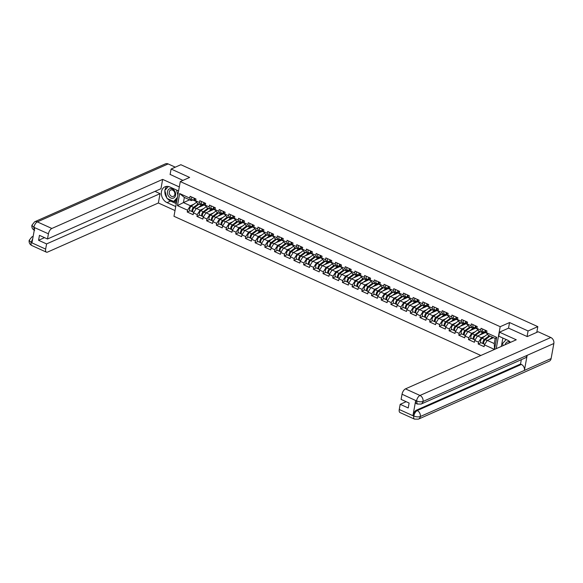 <?xml version="1.0" encoding="UTF-8"?>
<svg xmlns="http://www.w3.org/2000/svg" width="583" height="583" viewBox="0 0 583 583"><rect width="100%" height="100%" fill="white"/><g stroke="black" fill="none" stroke-linecap="round" stroke-linejoin="round"><path stroke-width="0.87" d="M527.061 336.515L528.074 330.955L509.549 322.552L500.199 326.691L180.285 181.575L173.974 216.293L480.837 355.484M500.199 326.691L496.206 348.678M493.473 337.652L487.271 340.399L494.267 343.576L494.522 349.421L496.716 337.36L486.616 332.776L486.943 330.976L481.033 328.295L480.705 330.102L482.301 332.587L483.795 331.924M494.501 349.436L484.415 344.859L484.087 346.666L478.184 343.985L481.062 342.709M484.874 336.165L481.369 337.725L478.512 342.177L478.184 343.985M478.512 342.177L474.722 340.457L474.394 342.265L468.484 339.59L471.37 338.308M475.181 331.771L471.669 333.323L468.812 337.783L468.484 339.59M468.812 337.783L465.023 336.063L464.695 337.863L458.785 335.189L461.67 333.913M465.482 327.369L461.969 328.929L459.113 333.381L458.785 335.189M459.113 333.381L455.323 331.661L454.995 333.469L449.085 330.787L451.971 329.512M455.782 322.967L452.27 324.527L449.413 328.98L449.085 330.787M449.413 328.98L445.623 327.26L445.295 329.067L439.393 326.393L442.271 325.11M446.082 318.573L442.577 320.125L439.72 324.585L439.393 326.393M439.72 324.585L435.924 322.865L435.596 324.665L429.693 321.991L432.571 320.716M436.383 314.171L432.877 315.731L430.021 320.184L429.693 321.991M430.021 320.184L426.224 318.464L425.896 320.271L419.993 317.589L422.879 316.314M426.69 309.77L423.178 311.329L420.321 315.782L419.993 317.589M420.321 315.782L416.532 314.062L416.204 315.869L410.294 313.195L413.179 311.912M416.991 305.375L413.478 306.928L410.621 311.388L410.294 313.195M410.621 311.388L406.832 309.668L406.504 311.468L400.594 308.793L403.48 307.518M407.291 300.974L403.779 302.533L400.922 306.986L400.594 308.793M400.922 306.986L397.132 305.266L396.804 307.073L390.901 304.392L393.78 303.116M397.591 296.572L394.079 298.132L391.229 302.584L390.901 304.392M391.229 302.584L387.433 300.864L387.105 302.672L381.202 299.997L384.08 298.715M387.892 292.178L384.386 293.73L381.53 298.19L381.202 299.997M381.53 298.19L377.733 296.47L377.405 298.27L371.502 295.596L374.388 294.32M378.199 287.776L374.687 289.336L371.83 293.788L371.502 295.596M371.83 293.788L368.041 292.068L367.713 293.876L361.803 291.194L364.688 289.919M368.5 283.374L364.987 284.934L362.13 289.387L361.803 291.194M362.13 289.387L358.341 287.667L358.013 289.474L352.103 286.8L354.989 285.517M358.8 278.98L355.287 280.532L352.431 284.992L352.103 286.8M352.431 284.992L348.641 283.272L348.313 285.072L342.41 282.398L345.289 281.123M349.1 274.578L345.588 276.138L342.738 280.591L342.41 282.398M342.738 280.591L338.942 278.871L338.614 280.678L332.711 277.996L335.589 276.721M339.401 270.177L335.895 271.736L333.039 276.189L332.711 277.996M333.039 276.189L329.242 274.469L328.914 276.276L323.011 273.602L325.89 272.319M329.701 265.782L326.196 267.335L323.339 271.795L323.011 273.602M323.339 271.795L319.55 270.075L319.222 271.875L313.311 269.2L316.197 267.925M320.009 261.381L316.496 262.94L313.639 267.393L313.311 269.2M313.639 267.393L309.85 265.673L309.522 267.48L303.612 264.799L306.498 263.523M310.309 256.979L306.796 258.539L303.94 262.991L303.612 264.799M303.94 262.991L300.15 261.271L299.822 263.079L293.912 260.404L296.798 259.122M300.609 252.585L297.097 254.137L294.24 258.597L293.912 260.404M294.24 258.597L290.451 256.877L290.123 258.677L284.22 256.003L287.098 254.727M290.91 248.183L287.404 249.743L284.548 254.195L284.22 256.003M284.548 254.195L280.751 252.475L280.423 254.283L274.52 251.601L277.399 250.326M281.21 243.781L277.705 245.341L274.848 249.794L274.52 251.601M274.848 249.794L271.051 248.074L270.723 249.881L264.82 247.207L267.706 245.924M271.518 239.387L268.005 240.939L265.148 245.399L264.82 247.207M265.148 245.399L261.359 243.679L261.031 245.479L255.121 242.805L258.007 241.53M261.818 234.985L258.305 236.545L255.449 240.998L255.121 242.805M255.449 240.998L251.659 239.278L251.331 241.085L245.421 238.403L248.307 237.128M252.118 230.584L248.606 232.143L245.749 236.596L245.421 238.403M245.749 236.596L241.96 234.876L241.632 236.683L235.729 234.009L238.607 232.726M242.419 226.189L238.906 227.742L236.057 232.202L235.729 234.009M236.057 232.202L232.26 230.482L231.932 232.282L226.029 229.607L228.908 228.332M232.719 221.788L229.214 223.347L226.357 227.8L226.029 229.607M226.357 227.8L222.56 226.08L222.232 227.887L216.329 225.206L219.215 223.93M223.027 217.386L219.514 218.946L216.657 223.398L216.329 225.206M216.657 223.398L212.868 221.678L212.54 223.486L206.63 220.811L209.516 219.529M213.327 212.992L209.814 214.544L206.958 219.004L206.63 220.811M206.958 219.004L203.168 217.284L202.84 219.084L196.93 216.41L199.816 215.134M203.627 208.59L200.115 210.15L197.258 214.602L196.93 216.41M197.258 214.602L193.469 212.882L193.141 214.69L187.238 212.008L190.116 210.733M193.928 204.188L190.415 205.748L187.566 210.201L187.238 212.008M187.566 210.201L177.458 205.624L179.659 193.541L189.759 198.125L191.355 200.61L192.849 199.947M480.705 330.102L476.916 328.382L477.244 326.575L471.334 323.893L471.006 325.7L467.216 323.98L467.544 322.173L461.641 319.499L461.313 321.299L457.517 319.579L457.844 317.779L451.942 315.097L451.614 316.904L447.817 315.184L448.145 313.377L442.242 310.695L441.914 312.503L438.125 310.783L438.452 308.975L432.542 306.301L432.214 308.101L428.425 306.381L428.753 304.581L422.843 301.899L422.515 303.707L418.725 301.987L419.053 300.179L413.15 297.498L412.815 299.305L409.026 297.585L409.353 295.778L403.451 293.103L403.123 294.903L399.326 293.183L399.654 291.383L393.751 288.702L393.423 290.509L389.626 288.789L389.954 286.982L384.051 284.3L383.723 286.107L379.934 284.387L380.262 282.58L374.352 279.906L374.024 281.706L370.234 279.986L370.562 278.186L364.652 275.504L364.324 277.311L360.534 275.591L360.862 273.784L354.96 271.102L354.632 272.91L350.835 271.19L351.163 269.382L345.26 266.708L344.932 268.508L341.135 266.788L341.463 264.988L335.56 262.306L335.232 264.114L331.443 262.394L331.771 260.586L325.861 257.905L325.533 259.712L321.743 257.992L322.071 256.185L316.161 253.51L315.833 255.31L312.043 253.59L312.371 251.79L306.469 249.109L306.141 250.916L302.344 249.196L302.672 247.389L296.769 244.707L296.441 246.514L292.644 244.794L292.972 242.987L287.069 240.313L286.741 242.113L282.952 240.393L283.28 238.593L277.37 235.911L277.042 237.718L273.252 235.998L273.58 234.191L267.67 231.509L267.342 233.317L263.552 231.597L263.88 229.789L257.97 227.115L257.642 228.915L253.853 227.195L254.181 225.395L248.278 222.713L247.95 224.521L244.153 222.801L244.481 220.993L238.578 218.312L238.25 220.119L234.453 218.399L234.781 216.592L228.879 213.917L228.551 215.717L224.761 213.997L225.089 212.197L219.179 209.516L218.851 211.323L215.061 209.603L215.389 207.796L209.479 205.114L209.151 206.921L205.362 205.201L205.69 203.394L199.787 200.72L199.459 202.52L195.662 200.8L195.99 199L190.087 196.318L189.759 198.125M485.275 332.594L477.572 336.005L481.369 337.725M482.301 332.587L478.512 330.867L476.916 328.382M477.572 336.005L474.722 340.457M475.575 328.193L467.879 331.603L471.669 333.323M471.006 325.7L472.602 328.185L474.096 327.522M472.602 328.185L468.812 326.465L467.216 323.98M467.879 331.603L465.023 336.063M465.875 323.791L458.18 327.201L461.969 328.929M461.313 321.299L462.902 323.791L464.403 323.128M462.902 323.791L459.113 322.064L457.517 319.579M458.18 327.201L455.323 331.661M456.176 319.397L448.48 322.807L452.27 324.527M451.614 316.904L453.202 319.389L454.704 318.726M453.202 319.389L449.413 317.669L447.817 315.184M448.48 322.807L445.623 327.26M446.483 314.995L438.78 318.405L442.577 320.125M441.914 312.503L443.51 314.988L445.004 314.324M443.51 314.988L439.713 313.268L438.125 310.783M438.78 318.405L435.924 322.865M436.784 310.593L429.081 314.004L432.877 315.731M432.214 308.101L433.81 310.593L435.304 309.93L431.143 313.093M433.81 310.593L430.014 308.866L428.425 306.381M429.081 314.004L426.224 318.464M427.084 306.199L419.388 309.609L423.178 311.329M422.515 303.707L424.111 306.192L425.605 305.528M424.111 306.192L420.321 304.472L418.725 301.987M419.388 309.609L416.532 314.062M417.384 301.797L409.689 305.208L413.478 306.928M412.815 299.305L414.411 301.79L415.912 301.127M414.411 301.79L410.621 300.07L409.026 297.585M409.689 305.208L406.832 309.668M407.685 297.396L399.989 300.806L403.779 302.533M403.123 294.903L404.711 297.396L406.213 296.732M404.711 297.396L400.922 295.668L399.326 293.183M399.989 300.806L397.132 305.266M397.985 293.001L390.289 296.412L394.079 298.132M393.423 290.509L395.019 292.994L396.513 292.331M395.019 292.994L391.222 291.274L389.626 288.789M390.289 296.412L387.433 300.864M388.293 288.6L380.59 292.01L384.386 293.73M383.723 286.107L385.319 288.592L386.813 287.929M385.319 288.592L381.522 286.872L379.934 284.387M380.59 292.01L377.733 296.47M378.593 284.198L370.89 287.608L374.687 289.336M374.024 281.706L375.62 284.198L377.114 283.535M375.62 284.198L371.83 282.471L370.234 279.986M370.89 287.608L368.041 292.068M368.893 279.804L361.198 283.214L364.987 284.934M364.324 277.311L365.92 279.796L367.414 279.133M365.92 279.796L362.13 278.076L360.534 275.591M361.198 283.214L358.341 287.667M359.194 275.402L351.498 278.812L355.287 280.532M354.632 272.91L356.22 275.395L357.722 274.731M356.22 275.395L352.431 273.675L350.835 271.19M351.498 278.812L348.641 283.272M349.494 271.008L341.798 274.411L345.588 276.138M344.932 268.508L346.528 271L348.022 270.337M346.528 271L342.731 269.273L341.135 266.788M341.798 274.411L338.942 278.871M339.802 266.606L332.099 270.016L335.895 271.736M335.232 264.114L336.828 266.599L338.322 265.935M336.828 266.599L333.031 264.879L331.443 262.394M332.099 270.016L329.242 274.469M330.102 262.204L322.399 265.615L326.196 267.335M325.533 259.712L327.129 262.197L328.623 261.534M327.129 262.197L323.339 260.477L321.743 257.992M322.399 265.615L319.55 270.075M320.402 257.81L312.707 261.213L316.496 262.94M315.833 255.31L317.429 257.803L318.923 257.139L314.762 260.302M317.429 257.803L313.639 256.075L312.043 253.59M312.707 261.213L309.85 265.673M310.703 253.408L303.007 256.819L306.796 258.539M306.141 250.916L307.729 253.401L309.23 252.738M307.729 253.401L303.94 251.681L302.344 249.196M303.007 256.819L300.15 261.271M301.003 249.007L293.307 252.417L297.097 254.137M296.441 246.514L298.03 248.999L299.531 248.336M298.03 248.999L294.24 247.279L292.644 244.794M293.307 252.417L290.451 256.877M291.311 244.612L283.608 248.015L287.404 249.743M286.741 242.113L288.337 244.605L289.831 243.942M288.337 244.605L284.54 242.878L282.952 240.393M283.608 248.015L280.751 252.475M281.611 240.211L273.908 243.621L277.705 245.341M277.042 237.718L278.638 240.203L280.131 239.54M278.638 240.203L274.841 238.483L273.252 235.998M273.908 243.621L271.051 248.074M271.911 235.809L264.216 239.219L268.005 240.939M267.342 233.317L268.938 235.802L270.432 235.138M268.938 235.802L265.148 234.082L263.552 231.597M264.216 239.219L261.359 243.679M262.212 231.415L254.516 234.818L258.305 236.545M257.642 228.915L259.238 231.407L260.732 230.744L256.571 233.907M259.238 231.407L255.449 229.68L253.853 227.195M254.516 234.818L251.659 239.278M252.512 227.013L244.816 230.423L248.606 232.143M247.95 224.521L249.539 227.006L251.04 226.342L246.879 229.513M249.539 227.006L245.749 225.286L244.153 222.801M244.816 230.423L241.96 234.876M242.812 222.611L235.117 226.022L238.906 227.742M238.25 220.119L239.846 222.604L241.34 221.941M239.846 222.604L236.049 220.884L234.453 218.399M235.117 226.022L232.26 230.482M233.12 218.217L225.417 221.62L229.214 223.347M228.551 215.717L230.147 218.21L231.64 217.546M230.147 218.21L226.35 216.482L224.761 213.997M225.417 221.62L222.56 226.08M223.42 213.815L215.717 217.226L219.514 218.946M218.851 211.323L220.447 213.808L221.941 213.145M220.447 213.808L216.657 212.088L215.061 209.603M215.717 217.226L212.868 221.678M213.721 209.414L206.025 212.824L209.814 214.544M209.151 206.921L210.747 209.406L212.241 208.743M210.747 209.406L206.958 207.686L205.362 205.201M206.025 212.824L203.168 217.284M204.021 205.019L196.325 208.423L200.115 210.15M199.459 202.52L201.048 205.012L202.549 204.349L198.388 207.512M201.048 205.012L197.258 203.285L195.662 200.8M196.325 208.423L193.469 212.882M189.628 199.823L183.426 202.578L190.415 205.748M191.355 200.61L184.359 197.44L183.426 202.578L177.458 205.624M179.659 193.541L184.359 197.44M180.285 181.575L189.628 177.436L171.103 169.034L170.09 174.587M171.103 169.034L180.847 164.712L537.817 326.64L528.074 330.955M536.775 332.376L537.817 326.64M494.267 343.576L495.2 338.439L488.204 335.261L486.616 332.776M487.271 340.399L484.415 344.859M496.716 337.36L495.2 338.439M509.549 322.552L508.529 328.171M194.248 198.205A2.558 1.21 114.4 0 0 194.438 200.669A2.558 1.21 114.4 0 0 194.758 200.72L194.882 200.712M191.851 197.12A2.558 1.21 114.4 0 0 192.047 199.583L194.438 200.669M194.729 199.641L194.707 199.626A1.552 0.736 -65.6 0 1 194.686 198.409M194.992 198.541A2.558 1.21 114.4 0 0 195.188 201.011L196.048 201.397M203.365 204.72A2.864 1.355 114.4 0 0 203.124 204.801A2.864 1.355 114.4 0 0 202.738 205.027L200.96 206.375M193.002 208.794L193.527 208.561M193.782 212.394L193.17 212.117A2.558 1.21 -65.6 0 1 192.82 210.135A2.558 1.21 -65.6 0 1 194.299 207.701L199.065 204.108M203.022 204.844L203.707 205.158M192.856 211.811A2.558 1.21 -65.6 0 1 192.419 211.775A2.558 1.21 -65.6 0 1 192.077 209.793A2.558 1.21 -65.6 0 1 193.556 207.366L198.322 203.773M192.419 211.775L190.029 210.689A2.558 1.21 -65.6 0 1 189.686 208.707A2.558 1.21 -65.6 0 1 191.158 206.28L196.566 202.206M198.985 204.072L193.527 208.182A1.552 0.736 114.4 0 0 192.674 209.508A1.552 0.736 114.4 0 0 192.711 210.762M170.221 188.615A5.036 3.921 -113.9 0 0 167.62 194.11A5.036 3.921 -113.9 0 0 172.838 198.264A5.036 3.921 -113.9 0 0 175.439 192.769A5.036 3.921 -113.9 0 0 170.221 188.615M171.162 189.905A3.447 2.682 -113.9 0 0 170.659 190.058A3.447 2.682 -113.9 0 0 169.478 193.986A3.447 2.682 -113.9 0 0 172.954 196.515A3.447 2.682 -113.9 0 0 173.457 196.362A3.447 2.682 -113.9 0 0 174.638 192.434A3.447 2.682 -113.9 0 0 171.162 189.905M177.145 198.854L175.483 200.669L173.705 201.456L166.993 198.409L164.821 190.393L168.378 186.502M177.407 197.404L173.705 201.456M176.474 189.985L177.844 195.006M399.26 409.499L413.777 416.08A4.649 2.201 -65.6 0 0 414.528 419.133L400.011 412.553A4.649 2.201 -65.6 0 1 399.26 409.499L400.2 404.325L408.224 407.962L409.12 403.035L401.097 399.399L402.037 394.225A4.649 2.201 -65.6 0 1 405.462 388.876L419.979 395.463L550.804 337.506L538.153 331.763L527.251 336.595L508.602 328.134L499.478 332.179L498.749 336.172L507.582 340.173A8.716 6.785 -113.9 0 1 510.497 342.345A5.036 3.921 -113.9 0 0 505.206 344.691M508.791 343.103A3.447 2.682 -113.9 0 0 508.361 343.241A3.447 2.682 -113.9 0 0 507.968 343.467M503.078 345.632L502.517 343.576L506.197 339.546M178.58 190.94L169.879 186.99A8.716 6.785 -113.9 0 0 164.931 186.83A8.716 6.785 -113.9 0 0 161.411 194.576A8.716 6.785 -113.9 0 0 167.044 202.614L175.745 206.557M179.309 186.946L162.65 179.389L160.952 188.724L47.485 238.994L48.425 233.819L33.799 227.268L34.71 227.793L31.999 242.717L31.132 242.513L45.649 249.094A4.649 2.201 114.4 0 0 46.392 252.148A4.649 2.201 114.4 0 0 47.558 252.082L158.357 202.993L160.055 193.658L154.998 191.362M175.017 210.55L158.357 202.993M162.65 179.389L51.851 228.47A4.649 2.201 114.4 0 0 48.425 233.819M34.623 230.46C32.531 229.345 31.62 227.618 31.89 225.293L34.623 221.802L165.448 163.845A4.766 3.709 66.1 0 1 168.152 163.932L175.294 167.175M47.485 238.994L39.462 235.357L38.565 240.283L46.589 243.927L45.649 249.094M46.589 243.927L160.055 193.658M170.127 174.404L182.924 180.409M38.565 240.283L44.519 237.653M166.833 186.378A8.716 6.785 -113.9 0 0 164.953 190.255M164.894 190.677A8.716 6.785 -113.9 0 0 166.855 197.899M167.387 198.584A8.716 6.785 -113.9 0 0 170.557 201.055L167.044 202.614M176.27 203.649L170.557 201.055M173.902 201.368L176.474 202.534M168.341 186.494L165.055 190.138M175.235 200.778L176.671 201.434M34.273 230.212L33.872 227.414M31.89 225.293L33.792 227.268M31.132 242.513A4.649 2.201 -65.6 0 0 31.876 245.56C29.769 244.437 28.859 242.703 29.15 240.356L31.052 242.368M499.478 332.179L516.261 339.794L405.462 388.876M502.874 338.038L501.351 346.397M406.154 401.687L400.2 404.325M550.804 337.506A4.766 3.709 66.1 0 1 553.85 343.511L527.149 355.339A4.766 3.709 66.1 0 1 525.261 357.926L421.137 404.055A4.766 3.709 66.1 0 0 423.025 401.468C421.196 402.066 419.06 401.898 416.626 400.958L402.037 394.225M415.679 400.601L416.524 400.98L417.268 404.034L416.43 403.655A4.649 2.201 -65.6 0 1 415.679 400.601L412.968 415.526A4.649 2.201 -65.6 0 1 416.393 410.184L520.517 364.054L521.362 364.433A4.766 3.709 66.1 0 1 524.416 370.402L551.11 358.574L553.85 343.511M551.11 358.574A4.766 3.709 66.1 0 1 549.222 361.198L418.397 419.155A4.766 3.709 66.1 0 0 420.292 416.532C418.448 417.129 416.313 416.976 413.886 416.058L412.968 415.526M416.393 410.184L417.239 410.563A4.766 3.709 66.1 0 1 420.292 416.532L524.416 370.402L527.149 355.339L423.025 401.468A4.766 3.709 66.1 0 0 419.979 395.463A4.649 2.201 114.4 0 0 416.554 400.812M520.517 364.054L521.319 359.675M521.362 364.433L417.239 410.563C415.621 411.474 414.484 413.252 413.806 415.912M203.948 202.607A2.558 1.21 114.4 0 0 204.137 205.07A2.558 1.21 114.4 0 0 204.458 205.121L204.582 205.107M201.55 201.521A2.558 1.21 114.4 0 0 201.747 203.984L204.137 205.07M204.407 204.028L204.429 204.035A1.552 0.736 -65.6 0 1 204.385 202.804M204.691 202.942A2.558 1.21 114.4 0 0 204.888 205.405L205.741 205.799M213.64 207.001A2.558 1.21 114.4 0 0 213.837 209.465A2.558 1.21 114.4 0 0 214.158 209.516L214.274 209.508M211.25 205.916A2.558 1.21 114.4 0 0 211.447 208.379L213.837 209.465M214.129 208.452A1.552 0.736 -65.6 0 1 214.085 207.205M214.391 207.344A2.558 1.21 114.4 0 0 214.58 209.807L215.44 210.193M223.34 211.403A2.558 1.21 114.4 0 0 223.537 213.866A2.558 1.21 114.4 0 0 223.857 213.917L223.974 213.91M220.95 210.317A2.558 1.21 114.4 0 0 221.139 212.78L223.537 213.866M223.828 212.853A1.552 0.736 -65.6 0 1 223.785 211.607M224.091 211.738A2.558 1.21 114.4 0 0 224.28 214.209L225.14 214.595M233.04 215.805A2.558 1.21 114.4 0 0 233.236 218.268A2.558 1.21 114.4 0 0 233.557 218.319L233.674 218.304M230.649 214.719A2.558 1.21 114.4 0 0 230.839 217.182L233.236 218.268M233.499 217.226L233.528 217.233A1.552 0.736 -65.6 0 1 233.484 216.001M233.783 216.14A2.558 1.21 114.4 0 0 233.98 218.603L234.84 218.997M242.739 220.199A2.558 1.21 114.4 0 0 242.936 222.662A2.558 1.21 114.4 0 0 243.257 222.713L243.373 222.706M240.342 219.113A2.558 1.21 114.4 0 0 240.539 221.576L242.936 222.662M243.198 221.62L243.22 221.635A1.552 0.736 -65.6 0 1 243.184 220.403M243.483 220.542A2.558 1.21 114.4 0 0 243.679 223.005L244.539 223.391M213.065 209.115A2.864 1.355 114.4 0 0 212.824 209.202A2.864 1.355 114.4 0 0 212.438 209.428L210.66 210.769M202.695 213.189L203.227 212.955M203.482 216.796L202.869 216.519A2.558 1.21 -65.6 0 1 202.52 214.537A2.558 1.21 -65.6 0 1 203.999 212.103L208.765 208.51M208.08 211.913L212.27 208.758M212.722 209.246L213.4 209.552M202.556 216.206A2.558 1.21 -65.6 0 1 202.119 216.176A2.558 1.21 -65.6 0 1 201.776 214.194A2.558 1.21 -65.6 0 1 203.256 211.76L208.022 208.167M202.119 216.176L199.729 215.091A2.558 1.21 -65.6 0 1 199.379 213.108A2.558 1.21 -65.6 0 1 200.858 210.674L206.265 206.608M208.685 208.474L203.227 212.584A1.552 0.736 114.4 0 0 202.374 213.903A1.552 0.736 114.4 0 0 202.41 215.163M222.764 213.516A2.864 1.355 114.4 0 0 222.517 213.597A2.864 1.355 114.4 0 0 222.138 213.83L220.352 215.171M212.394 217.59L212.919 217.357M213.181 221.19L212.562 220.913A2.558 1.21 -65.6 0 1 212.219 218.931A2.558 1.21 -65.6 0 1 213.699 216.497L218.465 212.904M217.78 216.315L221.97 213.159M222.422 213.648L223.1 213.954M212.256 220.607A2.558 1.21 -65.6 0 1 211.818 220.578A2.558 1.21 -65.6 0 1 211.476 218.596A2.558 1.21 -65.6 0 1 212.948 216.162L217.721 212.569M211.818 220.578L209.428 219.492A2.558 1.21 -65.6 0 1 209.078 217.51A2.558 1.21 -65.6 0 1 210.558 215.076L215.958 211.002M218.377 212.868L212.919 216.985A1.552 0.736 114.4 0 0 212.074 218.304A1.552 0.736 114.4 0 0 212.11 219.565M232.464 217.918A2.864 1.355 114.4 0 0 232.216 217.998A2.864 1.355 114.4 0 0 231.837 218.224L230.052 219.572M222.094 221.992L222.619 221.759M222.874 225.592L222.261 225.315A2.558 1.21 -65.6 0 1 221.919 223.333A2.558 1.21 -65.6 0 1 223.398 220.899L228.164 217.306M227.479 220.709L231.67 217.554M232.121 218.042L232.799 218.355M221.955 225.009A2.558 1.21 -65.6 0 1 221.518 224.972A2.558 1.21 -65.6 0 1 221.176 222.99A2.558 1.21 -65.6 0 1 222.648 220.563L227.414 216.971M221.518 224.972L219.121 223.887A2.558 1.21 -65.6 0 1 218.778 221.904A2.558 1.21 -65.6 0 1 220.257 219.478L225.657 215.404M228.077 217.27L222.619 221.38A1.552 0.736 114.4 0 0 221.766 222.706A1.552 0.736 114.4 0 0 221.81 223.959M242.164 222.312A2.864 1.355 114.4 0 0 241.916 222.4A2.864 1.355 114.4 0 0 241.537 222.626L239.751 223.967M231.794 226.386L232.318 226.153M232.573 229.994L231.961 229.717A2.558 1.21 -65.6 0 1 231.619 227.734A2.558 1.21 -65.6 0 1 233.091 225.3L237.864 221.708M237.179 225.111L241.362 221.955M241.821 222.444L242.499 222.75M231.648 229.403A2.558 1.21 -65.6 0 1 231.218 229.374A2.558 1.21 -65.6 0 1 230.868 227.392A2.558 1.21 -65.6 0 1 232.347 224.958L237.113 221.365M231.218 229.374L228.82 228.288A2.558 1.21 -65.6 0 1 228.478 226.306A2.558 1.21 -65.6 0 1 229.957 223.872L235.357 219.806M237.777 221.671L232.318 225.781A1.552 0.736 114.4 0 0 231.466 227.1A1.552 0.736 114.4 0 0 231.502 228.361M251.863 226.714A2.864 1.355 114.4 0 0 251.616 226.794A2.864 1.355 114.4 0 0 251.229 227.027L249.451 228.368M241.493 230.788L242.018 230.555M242.273 234.388L241.661 234.111A2.558 1.21 -65.6 0 1 241.318 232.129A2.558 1.21 -65.6 0 1 242.79 229.695L247.556 226.102M251.513 226.845L252.199 227.151M241.347 233.805A2.558 1.21 -65.6 0 1 240.917 233.776A2.558 1.21 -65.6 0 1 240.568 231.794A2.558 1.21 -65.6 0 1 242.047 229.359L246.813 225.767M240.917 233.776L238.52 232.69A2.558 1.21 -65.6 0 1 238.177 230.708A2.558 1.21 -65.6 0 1 239.649 228.274L245.057 224.2M247.476 226.066L242.018 230.183A1.552 0.736 114.4 0 0 241.165 231.502A1.552 0.736 114.4 0 0 241.202 232.763M252.439 224.601A2.558 1.21 114.4 0 0 252.628 227.064A2.558 1.21 114.4 0 0 252.949 227.115L253.073 227.108M250.041 223.515A2.558 1.21 114.4 0 0 250.238 225.978L252.628 227.064M252.92 226.051A1.552 0.736 -65.6 0 1 252.876 224.805M253.182 224.936A2.558 1.21 114.4 0 0 253.379 227.406L254.232 227.793M261.556 231.116A2.864 1.355 114.4 0 0 261.315 231.196A2.864 1.355 114.4 0 0 260.929 231.422L259.151 232.77M251.186 235.189L251.718 234.956M251.973 238.79L251.36 238.513A2.558 1.21 -65.6 0 1 251.011 236.53A2.558 1.21 -65.6 0 1 252.49 234.096L257.256 230.504M261.213 231.24L261.898 231.553M251.047 238.207A2.558 1.21 -65.6 0 1 250.61 238.17A2.558 1.21 -65.6 0 1 250.267 236.188A2.558 1.21 -65.6 0 1 251.747 233.761L256.513 230.168M250.61 238.17L248.22 237.084A2.558 1.21 -65.6 0 1 247.877 235.102A2.558 1.21 -65.6 0 1 249.349 232.675L254.756 228.602M257.176 230.467L251.718 234.577A1.552 0.736 114.4 0 0 250.865 235.904A1.552 0.736 114.4 0 0 250.901 237.157M262.131 229.002A2.558 1.21 114.4 0 0 262.328 231.466A2.558 1.21 114.4 0 0 262.649 231.517L262.773 231.502M259.741 227.917A2.558 1.21 114.4 0 0 259.938 230.38L262.328 231.466M262.62 230.453A1.552 0.736 -65.6 0 1 262.576 229.199M262.882 229.338A2.558 1.21 114.4 0 0 263.079 231.801L263.931 232.194M271.255 235.51A2.864 1.355 114.4 0 0 271.008 235.598A2.864 1.355 114.4 0 0 270.629 235.824L268.843 237.164M260.885 239.584L261.417 239.351M261.672 243.191L261.06 242.914A2.558 1.21 -65.6 0 1 260.71 240.932A2.558 1.21 -65.6 0 1 262.19 238.498L266.956 234.905M266.271 238.309L270.461 235.153M270.913 235.641L271.591 235.947M260.747 242.601A2.558 1.21 -65.6 0 1 260.31 242.572A2.558 1.21 -65.6 0 1 259.967 240.59A2.558 1.21 -65.6 0 1 261.446 238.156L266.212 234.563M260.31 242.572L257.919 241.486A2.558 1.21 -65.6 0 1 257.569 239.504A2.558 1.21 -65.6 0 1 259.049 237.07L264.449 233.003M266.868 234.869L261.41 238.979A1.552 0.736 114.4 0 0 260.565 240.298A1.552 0.736 114.4 0 0 260.601 241.559M271.831 233.397A2.558 1.21 114.4 0 0 272.028 235.86A2.558 1.21 114.4 0 0 272.348 235.911L272.465 235.904M269.441 232.311A2.558 1.21 114.4 0 0 269.637 234.774L272.028 235.86M272.29 234.818L272.319 234.832A1.552 0.736 -65.6 0 1 272.276 233.601M272.582 233.739A2.558 1.21 114.4 0 0 272.771 236.202L273.631 236.589M280.955 239.912A2.864 1.355 114.4 0 0 280.707 239.992A2.864 1.355 114.4 0 0 280.328 240.225L278.543 241.566M270.585 243.986L271.11 243.752M271.365 247.586L270.752 247.309A2.558 1.21 -65.6 0 1 270.41 245.326A2.558 1.21 -65.6 0 1 271.889 242.892L276.655 239.3M275.97 242.71L280.161 239.555M280.612 240.043L281.29 240.349M270.446 247.003A2.558 1.21 -65.6 0 1 270.009 246.973A2.558 1.21 -65.6 0 1 269.667 244.991A2.558 1.21 -65.6 0 1 271.139 242.557L275.905 238.964M270.009 246.973L267.619 245.888A2.558 1.21 -65.6 0 1 267.269 243.905A2.558 1.21 -65.6 0 1 268.748 241.471L274.148 237.398M276.568 239.263L271.11 243.381A1.552 0.736 114.4 0 0 270.257 244.7A1.552 0.736 114.4 0 0 270.301 245.96M281.531 237.798A2.558 1.21 114.4 0 0 281.727 240.262A2.558 1.21 114.4 0 0 282.048 240.313L282.165 240.305M279.14 236.713A2.558 1.21 114.4 0 0 279.33 239.176L281.727 240.262M281.99 239.219L282.019 239.234A1.552 0.736 -65.6 0 1 281.975 238.002M282.274 238.134A2.558 1.21 114.4 0 0 282.471 240.604L283.331 240.99M290.655 244.313A2.864 1.355 114.4 0 0 290.407 244.394A2.864 1.355 114.4 0 0 290.028 244.62L288.242 245.968M280.285 248.387L280.809 248.154M281.064 251.987L280.452 251.71A2.558 1.21 -65.6 0 1 280.11 249.728A2.558 1.21 -65.6 0 1 281.582 247.294L286.355 243.701M285.67 247.105L289.86 243.949M290.312 244.437L290.99 244.751M280.146 251.404A2.558 1.21 -65.6 0 1 279.709 251.368A2.558 1.21 -65.6 0 1 279.359 249.386A2.558 1.21 -65.6 0 1 280.838 246.959L285.604 243.366M279.709 251.368L277.311 250.282A2.558 1.21 -65.6 0 1 276.969 248.3A2.558 1.21 -65.6 0 1 278.448 245.873L283.848 241.799M286.268 243.665L280.809 247.775A1.552 0.736 114.4 0 0 279.957 249.101A1.552 0.736 114.4 0 0 279.993 250.355M291.23 242.2A2.558 1.21 114.4 0 0 291.427 244.663A2.558 1.21 114.4 0 0 291.748 244.714L291.864 244.7M288.833 241.114A2.558 1.21 114.4 0 0 289.03 243.577L291.427 244.663M291.711 243.65A1.552 0.736 -65.6 0 1 291.675 242.397M291.974 242.535A2.558 1.21 114.4 0 0 292.17 244.998L293.03 245.392M300.354 248.708A2.864 1.355 114.4 0 0 300.107 248.795A2.864 1.355 114.4 0 0 299.728 249.021L297.942 250.362M289.984 252.782L290.509 252.548M290.764 256.389L290.152 256.112A2.558 1.21 -65.6 0 1 289.809 254.13A2.558 1.21 -65.6 0 1 291.281 251.696L296.047 248.103M295.37 251.506L299.553 248.351M300.005 248.839L300.69 249.145M289.838 255.799A2.558 1.21 -65.6 0 1 289.408 255.769A2.558 1.21 -65.6 0 1 289.059 253.787A2.558 1.21 -65.6 0 1 290.538 251.353L295.304 247.76M289.408 255.769L287.011 254.684A2.558 1.21 -65.6 0 1 286.668 252.701A2.558 1.21 -65.6 0 1 288.148 250.267L293.548 246.201M295.967 248.066L290.509 252.177A1.552 0.736 114.4 0 0 289.656 253.496A1.552 0.736 114.4 0 0 289.693 254.756M300.93 246.594A2.558 1.21 114.4 0 0 301.12 249.058A2.558 1.21 114.4 0 0 301.44 249.109L301.564 249.101M298.532 245.509A2.558 1.21 114.4 0 0 298.729 247.972L301.12 249.058M301.389 248.015L301.411 248.03A1.552 0.736 -65.6 0 1 301.367 246.798M301.673 246.937A2.558 1.21 114.4 0 0 301.87 249.4L302.723 249.786M310.047 253.109A2.864 1.355 114.4 0 0 309.806 253.19A2.864 1.355 114.4 0 0 309.42 253.423L307.642 254.764M299.677 257.183L300.209 256.95M300.464 260.783L299.851 260.506A2.558 1.21 -65.6 0 1 299.502 258.524A2.558 1.21 -65.6 0 1 300.981 256.09L305.747 252.497M305.069 255.908L309.252 252.752M309.704 253.241L310.389 253.547M299.538 260.2A2.558 1.21 -65.6 0 1 299.101 260.171A2.558 1.21 -65.6 0 1 298.758 258.189A2.558 1.21 -65.6 0 1 300.238 255.755L305.004 252.162M299.101 260.171L296.711 259.085A2.558 1.21 -65.6 0 1 296.368 257.103A2.558 1.21 -65.6 0 1 297.84 254.669L303.247 250.595M305.667 252.461L300.209 256.578A1.552 0.736 114.4 0 0 299.356 257.897A1.552 0.736 114.4 0 0 299.392 259.158M310.622 250.996A2.558 1.21 114.4 0 0 310.819 253.459A2.558 1.21 114.4 0 0 311.14 253.51L311.264 253.503M308.232 249.91A2.558 1.21 114.4 0 0 308.429 252.373L310.819 253.459M311.089 252.417L311.111 252.432A1.552 0.736 -65.6 0 1 311.067 251.2M311.373 251.331A2.558 1.21 114.4 0 0 311.57 253.802L312.422 254.188M319.746 257.511A2.864 1.355 114.4 0 0 319.506 257.591A2.864 1.355 114.4 0 0 319.12 257.817L317.341 259.165M309.376 261.585L309.908 261.352M310.163 265.185L309.551 264.908A2.558 1.21 -65.6 0 1 309.201 262.926A2.558 1.21 -65.6 0 1 310.681 260.492L315.447 256.899M319.404 257.635L320.082 257.948M309.238 264.602A2.558 1.21 -65.6 0 1 308.801 264.565A2.558 1.21 -65.6 0 1 308.458 262.583A2.558 1.21 -65.6 0 1 309.937 260.156L314.703 256.564M308.801 264.565L306.41 263.48A2.558 1.21 -65.6 0 1 306.06 261.497A2.558 1.21 -65.6 0 1 307.54 259.071L312.94 254.997M315.367 256.863L309.901 260.973A1.552 0.736 114.4 0 0 309.056 262.299A1.552 0.736 114.4 0 0 309.092 263.552M320.322 255.398A2.558 1.21 114.4 0 0 320.519 257.861A2.558 1.21 114.4 0 0 320.839 257.912L320.956 257.897M317.932 254.312A2.558 1.21 114.4 0 0 318.129 256.775L320.519 257.861M320.81 256.848A1.552 0.736 -65.6 0 1 320.767 255.594M321.073 255.733A2.558 1.21 114.4 0 0 321.262 258.196L322.122 258.59M329.446 261.905A2.864 1.355 114.4 0 0 329.198 261.993A2.864 1.355 114.4 0 0 328.819 262.219L327.034 263.56M319.076 265.979L319.601 265.746M319.863 269.586L319.244 269.31A2.558 1.21 -65.6 0 1 318.901 267.327A2.558 1.21 -65.6 0 1 320.38 264.893L325.146 261.301M324.461 264.704L328.652 261.548M329.103 262.037L329.781 262.343M318.937 268.996A2.558 1.21 -65.6 0 1 318.5 268.967A2.558 1.21 -65.6 0 1 318.158 266.985A2.558 1.21 -65.6 0 1 319.63 264.551L324.396 260.958M318.5 268.967L316.11 267.881A2.558 1.21 -65.6 0 1 315.76 265.899A2.558 1.21 -65.6 0 1 317.239 263.465L322.639 259.399M325.059 261.264L319.601 265.374A1.552 0.736 114.4 0 0 318.748 266.693A1.552 0.736 114.4 0 0 318.792 267.954M330.022 259.792A2.558 1.21 114.4 0 0 330.218 262.255A2.558 1.21 114.4 0 0 330.539 262.306L330.656 262.299M327.631 258.706A2.558 1.21 114.4 0 0 327.821 261.169L330.218 262.255M330.51 261.242A1.552 0.736 -65.6 0 1 330.466 259.996M330.765 260.135A2.558 1.21 114.4 0 0 330.962 262.598L331.822 262.984M339.146 266.307A2.864 1.355 114.4 0 0 338.898 266.387A2.864 1.355 114.4 0 0 338.519 266.62L336.734 267.961M328.776 270.381L329.3 270.148M329.555 273.981L328.943 273.704A2.558 1.21 -65.6 0 1 328.601 271.722A2.558 1.21 -65.6 0 1 330.08 269.288L334.846 265.695M334.161 269.106L338.351 265.95M338.803 266.438L339.481 266.744M328.637 273.398A2.558 1.21 -65.6 0 1 328.2 273.369A2.558 1.21 -65.6 0 1 327.85 271.387A2.558 1.21 -65.6 0 1 329.329 268.952L334.095 265.36M328.2 273.369L325.802 272.283A2.558 1.21 -65.6 0 1 325.46 270.301A2.558 1.21 -65.6 0 1 326.939 267.867L332.339 263.793M334.759 265.659L329.3 269.776A1.552 0.736 114.4 0 0 328.448 271.095A1.552 0.736 114.4 0 0 328.491 272.356M339.721 264.194A2.558 1.21 114.4 0 0 339.918 266.657A2.558 1.21 114.4 0 0 340.239 266.708L340.355 266.701M337.324 263.108A2.558 1.21 114.4 0 0 337.521 265.571L339.918 266.657M340.18 265.615L340.21 265.629A1.552 0.736 -65.6 0 1 340.166 264.398M340.465 264.529A2.558 1.21 114.4 0 0 340.661 266.999L341.521 267.386M348.845 270.709A2.864 1.355 114.4 0 0 348.598 270.789A2.864 1.355 114.4 0 0 348.219 271.015L346.433 272.363M338.475 274.782L339 274.549M339.255 278.382L338.643 278.106A2.558 1.21 -65.6 0 1 338.3 276.123A2.558 1.21 -65.6 0 1 339.772 273.689L344.538 270.097M343.861 273.5L348.044 270.344M348.503 270.833L349.181 271.146M338.329 277.8A2.558 1.21 -65.6 0 1 337.9 277.763A2.558 1.21 -65.6 0 1 337.55 275.781A2.558 1.21 -65.6 0 1 339.029 273.354L343.795 269.761M337.9 277.763L335.502 276.677A2.558 1.21 -65.6 0 1 335.159 274.695A2.558 1.21 -65.6 0 1 336.639 272.268L342.039 268.195M344.458 270.06L339 274.17A1.552 0.736 114.4 0 0 338.147 275.497A1.552 0.736 114.4 0 0 338.184 276.75M349.421 268.595A2.558 1.21 114.4 0 0 349.618 271.059A2.558 1.21 114.4 0 0 349.931 271.11L350.055 271.095M347.023 267.51A2.558 1.21 114.4 0 0 347.22 269.973L349.618 271.059M349.88 270.016L349.902 270.024A1.552 0.736 -65.6 0 1 349.866 268.792M350.164 268.931A2.558 1.21 114.4 0 0 350.361 271.394L351.221 271.787M358.538 275.103A2.864 1.355 114.4 0 0 358.297 275.191A2.864 1.355 114.4 0 0 357.911 275.416L356.133 276.757M348.175 279.177L348.7 278.944M348.955 282.784L348.343 282.507A2.558 1.21 -65.6 0 1 347.993 280.525A2.558 1.21 -65.6 0 1 349.472 278.091L354.238 274.498M353.56 277.902L357.743 274.746M358.195 275.234L358.88 275.54M348.029 282.194A2.558 1.21 -65.6 0 1 347.592 282.165A2.558 1.21 -65.6 0 1 347.249 280.183A2.558 1.21 -65.6 0 1 348.729 277.748L353.495 274.156M347.592 282.165L345.202 281.079A2.558 1.21 -65.6 0 1 344.859 279.097A2.558 1.21 -65.6 0 1 346.331 276.663L351.738 272.596M354.158 274.462L348.7 278.572A1.552 0.736 114.4 0 0 347.847 279.891A1.552 0.736 114.4 0 0 347.883 281.152M359.121 272.99A2.558 1.21 114.4 0 0 359.31 275.453A2.558 1.21 114.4 0 0 359.631 275.504L359.755 275.497M356.723 271.904A2.558 1.21 114.4 0 0 356.92 274.367L359.31 275.453M359.602 274.44A1.552 0.736 -65.6 0 1 359.558 273.194M359.864 273.332A2.558 1.21 114.4 0 0 360.061 275.795L360.913 276.182M368.237 279.505A2.864 1.355 114.4 0 0 367.997 279.585A2.864 1.355 114.4 0 0 367.611 279.818L365.832 281.159M357.867 283.578L358.399 283.345M358.654 287.179L358.042 286.902A2.558 1.21 -65.6 0 1 357.692 284.919A2.558 1.21 -65.6 0 1 359.172 282.485L363.938 278.893M363.253 282.303L367.443 279.148M367.895 279.636L368.573 279.942M357.729 286.596A2.558 1.21 -65.6 0 1 357.292 286.566A2.558 1.21 -65.6 0 1 356.949 284.584A2.558 1.21 -65.6 0 1 358.428 282.15L363.194 278.557M357.292 286.566L354.901 285.481A2.558 1.21 -65.6 0 1 354.551 283.498A2.558 1.21 -65.6 0 1 356.031 281.064L361.438 276.991M363.858 278.856L358.399 282.974A1.552 0.736 114.4 0 0 357.547 284.293A1.552 0.736 114.4 0 0 357.583 285.553M368.813 277.391A2.558 1.21 114.4 0 0 369.01 279.855A2.558 1.21 114.4 0 0 369.331 279.906L369.447 279.898M366.423 276.306A2.558 1.21 114.4 0 0 366.62 278.769L369.01 279.855M369.301 278.842A1.552 0.736 -65.6 0 1 369.258 277.595M369.564 277.727A2.558 1.21 114.4 0 0 369.753 280.197L370.613 280.583M377.937 283.906A2.864 1.355 114.4 0 0 377.689 283.987A2.864 1.355 114.4 0 0 377.31 284.212L375.525 285.561M367.567 287.98L368.092 287.747M368.354 291.58L367.735 291.303A2.558 1.21 -65.6 0 1 367.392 289.321A2.558 1.21 -65.6 0 1 368.871 286.887L373.637 283.294M372.952 286.698L377.143 283.542M377.595 284.03L378.272 284.344M367.428 290.997A2.558 1.21 -65.6 0 1 366.991 290.961A2.558 1.21 -65.6 0 1 366.649 288.979A2.558 1.21 -65.6 0 1 368.121 286.552L372.894 282.959M366.991 290.961L364.601 289.875A2.558 1.21 -65.6 0 1 364.251 287.893A2.558 1.21 -65.6 0 1 365.73 285.466L371.131 281.392M373.55 283.258L368.092 287.368A1.552 0.736 114.4 0 0 367.246 288.694A1.552 0.736 114.4 0 0 367.283 289.948M378.513 281.793A2.558 1.21 114.4 0 0 378.71 284.256A2.558 1.21 114.4 0 0 379.03 284.307L379.147 284.293M376.122 280.707A2.558 1.21 114.4 0 0 376.319 283.17L378.71 284.256M379.001 283.221L378.972 283.214A1.552 0.736 -65.6 0 1 378.957 281.99M379.263 282.128A2.558 1.21 114.4 0 0 379.453 284.591L380.313 284.985M387.637 288.301A2.864 1.355 114.4 0 0 387.389 288.388A2.864 1.355 114.4 0 0 387.01 288.614L385.225 289.955M377.267 292.375L377.791 292.141M378.046 295.982L377.434 295.705A2.558 1.21 -65.6 0 1 377.092 293.723A2.558 1.21 -65.6 0 1 378.571 291.289L383.337 287.696M382.652 291.099L386.842 287.944M387.294 288.432L387.972 288.738M377.128 295.392A2.558 1.21 -65.6 0 1 376.691 295.362A2.558 1.21 -65.6 0 1 376.348 293.38A2.558 1.21 -65.6 0 1 377.82 290.946L382.586 287.353M376.691 295.362L374.293 294.277A2.558 1.21 -65.6 0 1 373.951 292.294A2.558 1.21 -65.6 0 1 375.43 289.86L380.83 285.794M383.25 287.659L377.791 291.77A1.552 0.736 114.4 0 0 376.939 293.089A1.552 0.736 114.4 0 0 376.982 294.349M388.212 286.187A2.558 1.21 114.4 0 0 388.409 288.651A2.558 1.21 114.4 0 0 388.73 288.702L388.846 288.694M385.822 285.102A2.558 1.21 114.4 0 0 386.012 287.565L388.409 288.651M388.693 287.638A1.552 0.736 -65.6 0 1 388.657 286.391M388.956 286.53A2.558 1.21 114.4 0 0 389.153 288.993L390.012 289.379M397.336 292.702A2.864 1.355 114.4 0 0 397.089 292.783A2.864 1.355 114.4 0 0 396.71 293.016L394.924 294.357M386.966 296.776L387.491 296.543M387.746 300.376L387.134 300.099A2.558 1.21 -65.6 0 1 386.791 298.117A2.558 1.21 -65.6 0 1 388.263 295.683L393.037 292.09M392.352 295.501L396.535 292.345M396.994 292.834L397.672 293.14M386.82 299.793A2.558 1.21 -65.6 0 1 386.391 299.764A2.558 1.21 -65.6 0 1 386.041 297.782A2.558 1.21 -65.6 0 1 387.52 295.348L392.286 291.755M386.391 299.764L383.993 298.678A2.558 1.21 -65.6 0 1 383.65 296.696A2.558 1.21 -65.6 0 1 385.13 294.262L390.53 290.188M392.949 292.054L387.491 296.171A1.552 0.736 114.4 0 0 386.638 297.49A1.552 0.736 114.4 0 0 386.675 298.751M397.912 290.589A2.558 1.21 114.4 0 0 398.109 293.052A2.558 1.21 114.4 0 0 398.429 293.103L398.546 293.096M395.514 289.503A2.558 1.21 114.4 0 0 395.711 291.966L398.109 293.052M398.393 292.039A1.552 0.736 -65.6 0 1 398.357 290.793M398.655 290.924A2.558 1.21 114.4 0 0 398.852 293.395L399.712 293.781M407.036 297.104A2.864 1.355 114.4 0 0 406.788 297.184A2.864 1.355 114.4 0 0 406.402 297.41L404.624 298.758M396.666 301.178L397.191 300.945M397.446 304.778L396.834 304.501A2.558 1.21 -65.6 0 1 396.491 302.519A2.558 1.21 -65.6 0 1 397.963 300.085L402.729 296.492M402.051 299.895L406.234 296.74M406.686 297.228L407.371 297.541M396.52 304.195A2.558 1.21 -65.6 0 1 396.09 304.158A2.558 1.21 -65.6 0 1 395.74 302.176A2.558 1.21 -65.6 0 1 397.22 299.749L401.986 296.157M396.09 304.158L393.693 303.073A2.558 1.21 -65.6 0 1 393.35 301.09A2.558 1.21 -65.6 0 1 394.822 298.664L400.23 294.59M402.649 296.456L397.191 300.566A1.552 0.736 114.4 0 0 396.338 301.892A1.552 0.736 114.4 0 0 396.374 303.145M407.612 294.991A2.558 1.21 114.4 0 0 407.801 297.454A2.558 1.21 114.4 0 0 408.122 297.505L408.246 297.49M405.214 293.905A2.558 1.21 114.4 0 0 405.411 296.368L407.801 297.454M408.093 296.441A1.552 0.736 -65.6 0 1 408.049 295.187M408.355 295.326A2.558 1.21 114.4 0 0 408.552 297.789L409.404 298.183M416.728 301.498A2.864 1.355 114.4 0 0 416.488 301.586A2.864 1.355 114.4 0 0 416.102 301.812L414.324 303.153M406.358 305.572L406.89 305.339M407.145 309.179L406.533 308.903A2.558 1.21 -65.6 0 1 406.183 306.92A2.558 1.21 -65.6 0 1 407.663 304.486L412.429 300.894M411.744 304.297L415.934 301.141M416.386 301.63L417.071 301.936M406.22 308.589A2.558 1.21 -65.6 0 1 405.783 308.56A2.558 1.21 -65.6 0 1 405.44 306.578A2.558 1.21 -65.6 0 1 406.919 304.144L411.685 300.551M405.783 308.56L403.392 307.474A2.558 1.21 -65.6 0 1 403.05 305.492A2.558 1.21 -65.6 0 1 404.522 303.058L409.929 298.992M412.349 300.857L406.89 304.967A1.552 0.736 114.4 0 0 406.038 306.286A1.552 0.736 114.4 0 0 406.074 307.547M417.304 299.385A2.558 1.21 114.4 0 0 417.501 301.848A2.558 1.21 114.4 0 0 417.822 301.899L417.945 301.892M414.914 298.299A2.558 1.21 114.4 0 0 415.111 300.762L417.501 301.848M417.771 300.806L417.792 300.821A1.552 0.736 -65.6 0 1 417.749 299.589M418.055 299.728A2.558 1.21 114.4 0 0 418.251 302.191L419.104 302.577M426.428 305.9A2.864 1.355 114.4 0 0 426.18 305.98A2.864 1.355 114.4 0 0 425.801 306.213L424.016 307.554M416.058 309.974L416.59 309.741M416.845 313.574L416.233 313.297A2.558 1.21 -65.6 0 1 415.883 311.315A2.558 1.21 -65.6 0 1 417.362 308.881L422.128 305.288M421.443 308.699L425.634 305.543M426.086 306.031L426.763 306.337M415.919 312.991A2.558 1.21 -65.6 0 1 415.482 312.962A2.558 1.21 -65.6 0 1 415.14 310.979A2.558 1.21 -65.6 0 1 416.619 308.545L421.385 304.953M415.482 312.962L413.092 311.876A2.558 1.21 -65.6 0 1 412.742 309.894A2.558 1.21 -65.6 0 1 414.221 307.46L419.622 303.386M422.041 305.252L416.583 309.369A1.552 0.736 114.4 0 0 415.737 310.688A1.552 0.736 114.4 0 0 415.774 311.949M427.004 303.787A2.558 1.21 114.4 0 0 427.201 306.25A2.558 1.21 114.4 0 0 427.521 306.301L427.638 306.294M424.613 302.701A2.558 1.21 114.4 0 0 424.81 305.164L427.201 306.25M427.463 305.208L427.492 305.222A1.552 0.736 -65.6 0 1 427.448 303.991M427.754 304.122A2.558 1.21 114.4 0 0 427.944 306.592L428.804 306.979M436.128 310.302A2.864 1.355 114.4 0 0 435.88 310.382A2.864 1.355 114.4 0 0 435.501 310.608L433.716 311.956M425.758 314.375L426.282 314.142M426.537 317.975L425.925 317.699A2.558 1.21 -65.6 0 1 425.583 315.716A2.558 1.21 -65.6 0 1 427.062 313.282L431.828 309.69M435.785 310.426L436.463 310.739M425.619 317.392A2.558 1.21 -65.6 0 1 425.182 317.356A2.558 1.21 -65.6 0 1 424.839 315.374A2.558 1.21 -65.6 0 1 426.311 312.947L431.077 309.354M425.182 317.356L422.792 316.27A2.558 1.21 -65.6 0 1 422.442 314.288A2.558 1.21 -65.6 0 1 423.921 311.861L429.321 307.788M431.741 309.653L426.282 313.763A1.552 0.736 114.4 0 0 425.43 315.09A1.552 0.736 114.4 0 0 425.473 316.343M436.703 308.188A2.558 1.21 114.4 0 0 436.9 310.652A2.558 1.21 114.4 0 0 437.221 310.703L437.337 310.688M434.313 307.103A2.558 1.21 114.4 0 0 434.503 309.566L436.9 310.652M437.184 309.639A1.552 0.736 -65.6 0 1 437.148 308.385M437.447 308.524A2.558 1.21 114.4 0 0 437.644 310.987L438.503 311.38M445.827 314.696A2.864 1.355 114.4 0 0 445.58 314.784A2.864 1.355 114.4 0 0 445.201 315.009L443.415 316.35M435.457 318.77L435.982 318.537M436.237 322.377L435.625 322.1A2.558 1.21 -65.6 0 1 435.282 320.118A2.558 1.21 -65.6 0 1 436.762 317.684L441.528 314.091M440.843 317.495L445.033 314.339M445.485 314.827L446.163 315.133M435.319 321.787A2.558 1.21 -65.6 0 1 434.882 321.758A2.558 1.21 -65.6 0 1 434.532 319.776A2.558 1.21 -65.6 0 1 436.011 317.341L440.777 313.749M434.882 321.758L432.484 320.672A2.558 1.21 -65.6 0 1 432.141 318.69A2.558 1.21 -65.6 0 1 433.621 316.256L439.021 312.189M441.44 314.055L435.982 318.165A1.552 0.736 114.4 0 0 435.129 319.484A1.552 0.736 114.4 0 0 435.166 320.745M446.403 312.583A2.558 1.21 114.4 0 0 446.6 315.046A2.558 1.21 114.4 0 0 446.921 315.097L447.037 315.09M444.006 311.497A2.558 1.21 114.4 0 0 444.202 313.96L446.6 315.046M446.891 314.018L446.862 314.004A1.552 0.736 -65.6 0 1 446.848 312.787M447.146 312.925A2.558 1.21 114.4 0 0 447.343 315.388L448.203 315.775M455.527 319.098A2.864 1.355 114.4 0 0 455.279 319.178A2.864 1.355 114.4 0 0 454.9 319.411L453.115 320.752M445.157 323.171L445.682 322.938M445.937 326.772L445.325 326.495A2.558 1.21 -65.6 0 1 444.982 324.512A2.558 1.21 -65.6 0 1 446.454 322.078L451.22 318.486M450.542 321.896L454.725 318.741M455.177 319.229L455.862 319.535M445.011 326.189A2.558 1.21 -65.6 0 1 444.581 326.159A2.558 1.21 -65.6 0 1 444.231 324.177A2.558 1.21 -65.6 0 1 445.711 321.743L450.477 318.15M444.581 326.159L442.184 325.074A2.558 1.21 -65.6 0 1 441.841 323.091A2.558 1.21 -65.6 0 1 443.32 320.657L448.721 316.584M451.14 318.449L445.682 322.567A1.552 0.736 114.4 0 0 444.829 323.886A1.552 0.736 114.4 0 0 444.865 325.146M456.103 316.984A2.558 1.21 114.4 0 0 456.292 319.448A2.558 1.21 114.4 0 0 456.613 319.499L456.737 319.491M453.705 315.899A2.558 1.21 114.4 0 0 453.902 318.362L456.292 319.448M456.562 318.405L456.584 318.42A1.552 0.736 -65.6 0 1 456.54 317.188M456.846 317.32A2.558 1.21 114.4 0 0 457.043 319.79L457.895 320.176M465.219 323.499A2.864 1.355 114.4 0 0 464.979 323.58A2.864 1.355 114.4 0 0 464.593 323.805L462.815 325.154M454.857 327.573L455.381 327.34M455.636 331.173L455.024 330.896A2.558 1.21 -65.6 0 1 454.674 328.914A2.558 1.21 -65.6 0 1 456.154 326.48L460.92 322.887M460.242 326.291L464.425 323.135M464.877 323.623L465.562 323.937M454.711 330.59A2.558 1.21 -65.6 0 1 454.274 330.554A2.558 1.21 -65.6 0 1 453.931 328.572A2.558 1.21 -65.6 0 1 455.41 326.145L460.176 322.552M454.274 330.554L451.883 329.468A2.558 1.21 -65.6 0 1 451.541 327.486A2.558 1.21 -65.6 0 1 453.013 325.059L458.42 320.985M460.84 322.851L455.381 326.961A1.552 0.736 114.4 0 0 454.529 328.287A1.552 0.736 114.4 0 0 454.565 329.541M465.802 321.386A2.558 1.21 114.4 0 0 465.992 323.849A2.558 1.21 114.4 0 0 466.313 323.9L466.436 323.886M463.405 320.3A2.558 1.21 114.4 0 0 463.602 322.763L465.992 323.849M466.283 322.836A1.552 0.736 -65.6 0 1 466.24 321.583M466.546 321.721A2.558 1.21 114.4 0 0 466.743 324.184L467.595 324.578M474.919 327.894A2.864 1.355 114.4 0 0 474.679 327.981A2.864 1.355 114.4 0 0 474.292 328.207L472.514 329.548M464.549 331.967L465.081 331.734M465.336 335.575L464.724 335.298A2.558 1.21 -65.6 0 1 464.374 333.316A2.558 1.21 -65.6 0 1 465.853 330.882L470.619 327.289M469.934 330.692L474.125 327.537M474.577 328.025L475.254 328.331M464.411 334.985A2.558 1.21 -65.6 0 1 463.973 334.955A2.558 1.21 -65.6 0 1 463.631 332.973A2.558 1.21 -65.6 0 1 465.11 330.539L469.876 326.946M463.973 334.955L461.583 333.87A2.558 1.21 -65.6 0 1 461.233 331.887A2.558 1.21 -65.6 0 1 462.713 329.453L468.113 325.387M470.539 327.252L465.074 331.363A1.552 0.736 114.4 0 0 464.228 332.682A1.552 0.736 114.4 0 0 464.265 333.942M475.495 325.78A2.558 1.21 114.4 0 0 475.692 328.244A2.558 1.21 114.4 0 0 476.012 328.295L476.129 328.287M473.105 324.695A2.558 1.21 114.4 0 0 473.301 327.158L475.692 328.244M475.983 327.231A1.552 0.736 -65.6 0 1 475.939 325.984M476.245 326.123A2.558 1.21 114.4 0 0 476.435 328.586L477.295 328.972M484.619 332.295A2.864 1.355 114.4 0 0 484.371 332.376A2.864 1.355 114.4 0 0 483.992 332.609L482.207 333.95M474.249 336.369L474.773 336.136M475.036 339.969L474.416 339.692A2.558 1.21 -65.6 0 1 474.074 337.71A2.558 1.21 -65.6 0 1 475.553 335.276L480.319 331.683M479.634 335.094L483.824 331.938M484.276 332.427L484.954 332.733M474.11 339.386A2.558 1.21 -65.6 0 1 473.673 339.357A2.558 1.21 -65.6 0 1 473.33 337.375A2.558 1.21 -65.6 0 1 474.802 334.941L479.569 331.348M473.673 339.357L471.283 338.271A2.558 1.21 -65.6 0 1 470.933 336.289A2.558 1.21 -65.6 0 1 472.412 333.855L477.812 329.781M480.232 331.647L474.773 335.764A1.552 0.736 114.4 0 0 473.921 337.083A1.552 0.736 114.4 0 0 473.964 338.344M485.194 330.182A2.558 1.21 114.4 0 0 485.391 332.645A2.558 1.21 114.4 0 0 485.712 332.696L485.828 332.689M482.804 329.096A2.558 1.21 114.4 0 0 482.994 331.559L485.391 332.645M485.654 331.603L485.683 331.618A1.552 0.736 -65.6 0 1 485.639 330.386M485.938 330.517A2.558 1.21 114.4 0 0 486.135 332.988L486.994 333.374M483.948 340.771L484.473 340.538M484.728 344.371L484.116 344.094A2.558 1.21 -65.6 0 1 483.773 342.112A2.558 1.21 -65.6 0 1 485.253 339.678L490.019 336.085M489.334 339.488L492.409 337.171M493.072 337.47L491.906 338.351M483.81 343.788A2.558 1.21 -65.6 0 1 483.373 343.751A2.558 1.21 -65.6 0 1 483.023 341.769A2.558 1.21 -65.6 0 1 484.502 339.342L489.268 335.75M483.373 343.751L480.975 342.666A2.558 1.21 -65.6 0 1 480.632 340.683A2.558 1.21 -65.6 0 1 482.112 338.257L487.512 334.183M489.931 336.048L484.473 340.159A1.552 0.736 114.4 0 0 483.62 341.485A1.552 0.736 114.4 0 0 483.664 342.738M194.299 207.701L196.231 208.576M191.158 206.28L193.556 207.366M168.152 163.932L37.334 221.89L51.851 228.47M29.15 240.349L31.883 236.902A4.766 3.709 66.1 0 1 33.1 236.654M34.623 221.802A4.766 3.709 66.1 0 1 37.334 221.89A4.649 2.201 114.4 0 0 33.909 227.239M32.735 238.666L31.161 242.339M203.999 212.103L205.923 212.977M200.858 210.674L203.256 211.76M213.699 216.497L215.623 217.372M210.558 215.076L212.948 216.162M223.398 220.899L225.322 221.773M220.257 219.478L222.648 220.563M233.091 225.3L235.022 226.175M229.957 223.872L232.347 224.958M242.79 229.695L244.722 230.569M239.649 228.274L242.047 229.359M252.49 234.096L254.421 234.971M249.349 232.675L251.747 233.761M262.19 238.498L264.114 239.373M259.049 237.07L261.446 238.156M271.889 242.892L273.813 243.767M268.748 241.471L271.139 242.557M281.582 247.294L283.513 248.169M278.448 245.873L280.838 246.959M291.281 251.696L293.213 252.57M288.148 250.267L290.538 251.353M300.981 256.09L302.912 256.965M297.84 254.669L300.238 255.755M310.681 260.492L312.605 261.366M307.54 259.071L309.937 260.156M320.38 264.893L322.304 265.768M317.239 263.465L319.63 264.551M330.08 269.288L332.004 270.162M326.939 267.867L329.329 268.952M339.772 273.689L341.704 274.564M336.639 272.268L339.029 273.354M349.472 278.091L351.403 278.966M346.331 276.663L348.729 277.748M359.172 282.485L361.096 283.36M356.031 281.064L358.428 282.15M368.871 286.887L370.795 287.762M365.73 285.466L368.121 286.552M378.571 291.289L380.495 292.163M375.43 289.86L377.82 290.946M388.263 295.683L390.195 296.558M385.13 294.262L387.52 295.348M397.963 300.085L399.894 300.959M394.822 298.664L397.22 299.749M407.663 304.486L409.594 305.361M404.522 303.058L406.919 304.144M417.362 308.881L419.286 309.755M414.221 307.46L416.619 308.545M427.062 313.282L428.986 314.157M423.921 311.861L426.311 312.947M436.762 317.684L438.686 318.558M433.621 316.256L436.011 317.341M446.454 322.078L448.385 322.953M443.32 320.657L445.711 321.743M456.154 326.48L458.085 327.354M453.013 325.059L455.41 326.145M465.853 330.882L467.777 331.756M462.713 329.453L465.11 330.539M475.553 335.276L477.477 336.151M472.412 333.855L474.802 334.941M485.253 339.678L487.177 340.552M482.112 338.257L484.502 339.342M31.883 236.902L33.158 236.334M31.876 245.56L46.392 252.148M414.528 419.133L418.397 419.155M417.268 404.034L421.137 404.055"/></g></svg>
